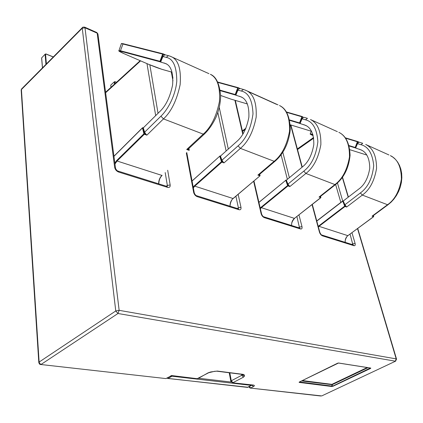 <?xml version="1.0" encoding="UTF-8"?>
<svg xmlns="http://www.w3.org/2000/svg" width="423" height="423" viewBox="0 0 423 423"><rect width="100%" height="100%" fill="white"/><g stroke="black" fill="none" stroke-linecap="round" stroke-linejoin="round"><path stroke-width="0.63" d="M301.604 380.938L332.177 384.708L367.978 367.666M370.374 368.047L370.664 368.385L370.781 368.068L338.559 363.008L299.193 382.101L299.151 382.408L331.875 386.532L331.886 384.359L332.504 385.998L332.044 386.088L299.51 381.969M172.335 375.804L172.024 376.211L171.458 375.788M247.328 387.436L251.822 385.036M167.497 377.982L167.926 378.479L247.915 387.246M167.297 378.099L167.794 378.463M172.32 375.798L171.437 375.529L170.897 376.068M196.896 378.654L171.437 375.529L166.958 378.284M40.486 364.473L165.552 378.543M249.279 386.611L250.712 387.976L253.403 386.601C254.725 385.834 254.715 385.316 253.372 385.062L232.222 382.757M250.014 388.044L320.787 396.002M242.252 374.413L241.766 375.264L231.296 380.769L232.936 382.683L243.415 377.2L244.441 376.169L244.383 374.995L243.267 374.371L217.269 371.061L210.749 371.949L208.127 372.827L198.255 378.416M229.811 372.832L231.296 380.769L230.821 381.324M168.957 55.788L171.696 56.851C178.464 60.161 181.277 69.441 180.135 84.695C176.793 100.33 171.241 111.73 163.474 118.905L160.925 116.172L144.618 132.203L145.93 134.16L146.876 135.149L163.474 118.905L203.236 134.133L186.712 149.483L189.033 150.318L189.208 149.763L189.24 150.292L188.922 148.41M186.712 149.483L188.209 149.076L204.293 134.149M158.678 183.831C158.747 180.499 159.804 177.723 161.85 175.497L162.078 175.281M165.52 54.916L164.568 54.911L162.945 56.513L160.64 62.049L165.953 63.677C171.199 66.125 173.409 73.227 172.595 84.981C170.067 97.079 165.805 105.924 159.809 111.535L143.355 127.799M145.93 134.16L144.513 133.652L142.953 127.656L142.472 127.936L143.915 133.784L144.513 133.652L144.333 134.234L146.876 135.149M143.281 127.883L144.618 132.203M116.648 160.571L143.915 133.784L144.333 134.234L117.055 161.01L116.648 160.571L114.829 163.024M243.69 89.528L246.546 90.654C253.589 94.075 256.798 102.889 256.179 117.097C253.335 131.558 248.079 141.985 240.401 148.373L238.08 145.861L221.959 160.206L223.207 162.02L223.994 162.897L240.401 148.373L274.152 161.295L257.893 175.096L259.875 175.809L260.029 175.296L260.029 175.799L259.743 174.223M257.893 175.096L259.05 174.805L275.04 161.242C283.743 153.66 288.84 142.963 290.321 129.163C289.834 116.399 286.212 108.521 279.46 105.517C286.583 108.965 289.935 117.562 289.517 131.304C286.879 145.242 281.755 155.241 274.152 161.295L275.04 161.242M230.16 206.255C229.652 204.938 231.497 199.117 233.2 198.509L260.029 175.799L233.237 198.366M239.381 88.597L237.7 87.884L235.225 94.514L235.743 94.704L238.144 87.651L240.142 88.55L239.381 88.597L237.948 90.104L235.785 95.191L241.295 96.962C246.752 99.495 249.279 106.242 248.872 117.203C246.731 128.402 242.696 136.492 236.764 141.488L220.499 156.039M223.207 162.02L222.006 161.586L220.298 156.066L219.754 156.187L221.462 161.713L222.006 161.586L221.842 162.125L223.994 162.897M220.425 156.113L221.959 160.206M194.411 185.75L221.462 161.713L221.842 162.125L194.786 186.152L194.411 185.75L193.2 187.103M337.353 131.664L310.471 119.524C317.636 122.987 321.105 131.368 320.867 144.661C318.413 158.112 313.427 167.709 305.903 173.456L303.772 171.146L287.963 184.1L289.818 186.585L305.903 173.456L334.905 184.565L319.005 197.092L320.867 197.483M319.005 197.092L319.931 196.864L335.571 184.555C343.947 177.803 348.785 168.053 350.08 155.299C349.578 143.302 345.829 135.646 338.834 132.33C346.025 135.799 349.578 143.973 349.493 156.859C347.204 169.861 342.339 179.093 334.905 184.565L335.571 184.555M320.581 196.351L320.835 197.7L294.424 218.379L320.851 197.53M304.031 117.351L303.354 117.404L302.07 118.821L300.039 123.527L305.633 125.382C311.191 127.958 313.914 134.371 313.808 144.634C311.973 155.056 308.145 162.511 302.323 167.006L286.371 180.156M289.147 185.792L288.116 185.422L286.239 180.198L285.737 180.314L287.614 185.538L288.116 185.422L287.968 185.919L289.818 186.585M286.297 180.219L287.963 184.1M261.012 207.312L287.614 185.538L287.968 185.919L261.356 207.682L261.012 207.312L260.224 208.068M161.02 61.71L160.529 61.494L163.199 54.292L162.638 54.086L159.968 61.287L160.529 61.494L160.148 61.832L160.64 62.049M165.456 54.89L163.024 53.811L162.638 54.086L122.95 44.013L120.46 50.744L118.778 50.623M159.968 61.287L160.148 61.832L120.64 51.257L120.46 50.744L159.968 61.287M238.043 87.619L217.655 82.014L238.059 87.624L237.7 87.884L217.856 82.416M220.198 90.21L235.225 94.514L235.785 95.191M300.409 123.257L300.05 123.098L302.35 116.954L301.869 116.774L299.563 122.919L300.05 123.098L299.674 123.368L300.039 123.527M303.354 117.404L302.202 116.526L301.869 116.774L286.583 112.333M289.554 119.921L299.563 122.919L299.674 123.368L289.649 120.359M42.501 67.854L41.687 58.088M45.811 53.943L45.087 54.334L45.948 64.37M53.34 56.92L45.901 53.933L45.277 54.123M42.443 67.913L41.613 57.925L45.102 54.239M111.022 87.286L110.778 85.472M114.807 81.644L114.205 82.041L114.49 84.124M110.794 85.06L114.226 81.919L110.768 85.086L110.953 87.35M388.911 154.95L365.699 144.465C372.89 147.928 376.512 155.902 376.56 168.391C374.424 180.965 369.686 189.858 362.342 195.077L360.375 192.93L344.946 204.727L346.649 207.037L362.342 195.077L387.537 204.727L372.05 216.179L373.546 216.713L373.699 216.46M372.05 216.179L373.678 216.269L373.382 215.566M373.414 215.545L373.631 216.713L347.87 235.664L373.657 216.587M346.077 206.318L345.179 205.996L343.19 201.041L342.73 201.152L344.719 206.107L345.179 205.996L345.046 206.461L346.649 207.037M343.201 201.041L344.946 204.727M318.693 225.988L344.719 206.107L345.046 206.461L319.016 226.331L318.693 225.988L318.223 226.384M359.243 142.234L358.683 142.318L357.525 143.656L355.606 148.034L361.21 149.938C366.794 152.513 369.639 158.625 369.755 168.269C368.163 178.014 364.531 184.925 358.847 189.007L343.27 200.983M355.965 147.791L355.653 147.648L357.81 141.922L357.356 141.758L355.204 147.484L355.653 147.648L355.294 147.891L355.606 148.034M345.221 137.776L357.715 141.546L357.356 141.758L345.517 138.189M348.975 145.554L355.204 147.484L355.294 147.891L349.091 145.972M321.871 395.854L395.711 361.11M248.719 386.897L250.342 388.081L321.713 395.928L395.563 361.179L396.531 359.079L396.203 358.894L395.336 361.184L117.964 313.501L119.143 310.334L115.765 310.958L117.964 313.501L41.174 364.372L39.778 363.606L39.122 362.056L38.821 362.685M21.192 90.385L21.822 88.708M357.52 228.605L396.203 358.894L119.143 310.334L85.002 27.791L84.648 27.135C83.098 27.035 82.326 27.215 82.326 27.675L82.252 28.209L85.002 27.791L97.174 33.168L97.983 34.289L115.479 168.005M82.596 27.405L21.531 89.004L21.166 89.977L38.8 362.395C39.223 363.954 39.894 364.663 40.814 364.515L165.869 378.58L171.04 375.989M84.648 27.135L96.809 32.518L97.174 33.168L114.665 167.397C115.172 169.607 116.478 171.156 118.583 172.034L167.645 187.389L166.937 186.421L117.911 171.04L118.583 172.034M299.193 382.101L299.151 382.408M331.875 386.532L370.337 368.036M332.795 386.347L370.664 368.385M367.18 367.545L331.886 384.359L302.376 380.557M231.143 382.043L198.577 378.241M172.024 376.211L251.516 385.406L247.603 387.41L168.074 378.432L172.024 376.211M253.403 386.601L251.939 385.173M252.668 385.131L253.372 385.062M208.777 372.674L208.127 372.827M216.55 371.156L217.269 371.061M242.522 374.445L243.267 374.371M242.696 374.482L244.383 374.995M242.279 374.413L242.305 374.884L244.441 376.169M241.581 374.329L241.766 375.264L243.415 377.2M188.843 148.484L189.208 149.763L187.912 149.298M114.966 164.061L117.055 161.01L162.057 175.46C160.005 177.496 158.916 180.298 158.773 183.857M143.571 127.989L142.472 127.936L113.956 156.336M259.685 174.271L260.029 175.296L258.924 174.895M230.027 205.901L230.514 202.585L232.042 199.577M230.049 206.223C229.959 203.051 230.958 200.486 233.047 198.524L194.786 186.152L193.343 187.87M220.605 156.082L219.77 156.008L220.727 156.224M193.078 180.039L219.754 156.187L192.068 181.028M192.042 180.891L192.877 180.246M320.539 196.388L320.861 197.229L319.91 196.88M291.696 225.559C291.241 223.508 292.193 221.113 294.535 218.368L294.572 218.257M291.611 225.533C291.442 222.556 292.378 220.166 294.424 218.379L261.356 207.682L260.367 208.682M286.482 180.193L285.747 180.124L286.609 180.33M259.447 201.903L285.737 180.314L258.924 202.427M258.887 202.284L259.294 202.109M165.493 54.905L163.141 53.848L163.199 54.292L164.568 54.911M121.264 43.966L118.842 51.003L124.002 53.673L148.431 64.254L161.866 69.309L172.055 72.174L162.961 69.631C158.826 68.394 153.988 66.601 148.447 64.259L124.024 53.679C118.895 51.4 117.768 50.591 120.64 51.257M164.166 62.995L166.736 64.127M163.014 53.811L123.32 43.759L121.343 43.749C121.137 43.453 121.792 43.453 123.32 43.759L163.141 53.848M123.305 43.754L121.967 43.521M236.161 94.889L235.368 95.006L220.267 90.67M240.132 88.55L238.16 87.661M230.694 99.035L247.392 103.958L230.657 99.024L220.632 95.461L230.709 99.04M239.439 96.238L242.115 97.417M276.674 104.412L247.741 91.352M302.186 116.526L286.329 111.926L302.281 116.558M290.268 124.801L311.524 131.299L290.268 124.796M303.746 124.637L306.469 125.843M161.845 175.497C159.725 177.655 158.657 180.425 158.636 183.815M192.872 180.23L192.19 180.901M46.408 63.91L45.578 54.26L45.964 54.054L53.266 56.989M165.176 54.831L168.502 55.677L166.176 57.348C173.187 58.654 176.724 66.623 176.777 81.258C175.545 95.735 167.513 110.043 160.925 116.172M208.93 73.665L169.792 56.042M162.945 56.513L166.176 57.348M210.353 74.305C217.279 77.684 220.314 86.731 219.447 101.446C216.37 116.478 210.966 127.371 203.236 134.133L204.457 134.001C208.925 129.634 212.732 124.14 215.873 117.509C218.961 110.25 220.552 103.022 220.637 95.831C219.532 83.712 216.105 76.537 210.353 74.305M114.903 83.743L114.654 81.967L114.977 81.761L116.436 82.348M239.984 88.507L243.463 89.465L241.29 91.035C248.523 92.595 252.431 100.214 253.007 113.903C250.924 128.566 245.948 139.22 238.08 145.861M277.996 104.856L244.88 89.919M237.948 90.104L241.29 91.035M303.899 117.303L307.452 118.334L305.459 119.815C312.777 121.538 316.912 128.825 317.869 141.679C316.182 155.341 311.487 165.166 303.772 171.146M302.07 118.821L305.459 119.815M345.29 242.379C344.433 240.454 347.41 235.162 347.96 235.664L347.992 235.574M345.226 242.358C344.994 239.545 345.877 237.314 347.87 235.664L319.016 226.331L318.366 226.908M343.513 201.158L342.73 201.152L316.795 221.097M342.709 201.052L316.853 221.055M357.715 141.546L359.206 142.218L357.731 141.552L358.683 142.318M312.835 135.476L313.184 135.63L312.835 135.476C309.662 134.059 309.699 133.821 312.946 134.768M366.81 155.035L349.821 149.7L366.81 155.04M359.317 149.182L362.056 150.392M357.647 141.52L345.221 137.782M312.814 135.471L312.803 135.466C308.711 133.578 310.778 134.318 310.233 133.784L312.819 134.366M359.164 142.202L362.733 143.281L360.914 144.687C368.227 146.517 372.494 153.486 373.721 165.594C372.351 178.39 367.899 187.5 360.375 192.93M357.525 143.656L360.914 144.687M390.392 155.616C397.572 159.069 401.247 166.858 401.406 178.982C399.402 191.159 394.781 199.741 387.537 204.727L388.044 204.732L391.042 202.205L393.892 199.106L396.467 195.479L398.64 191.402L400.317 186.992L401.401 182.403L401.85 177.787L401.654 173.319L400.845 169.142L399.486 165.382L397.662 162.12L395.479 159.402L393.025 157.24L390.392 155.616M312.047 204.605L319.471 232.185C320.095 234.019 321.094 235.236 322.463 235.844L353.929 245.689L353.136 244.838L321.676 234.966L322.463 235.844M319.471 232.185L319.878 232.528C320.888 234.379 321.485 235.193 321.676 234.966M350.043 234.12L352.882 244.758M353.929 245.689C355.087 245.879 355.479 245.139 355.103 243.458L351.962 232.708M351.883 244.446L352.872 243.86L355.103 243.458M342.699 200.988L337.432 182.969M335.635 184.507L340.838 202.416M296.888 216.518L299.547 228.023M300.473 228.959L299.695 228.071L263.608 216.75L264.375 217.66L300.473 228.959C301.81 229.197 302.313 228.425 301.996 226.654L298.961 214.895M298.585 227.722L299.595 227.082L301.996 226.654M253.62 181.224L261.128 213.731C261.731 215.672 262.81 216.983 264.375 217.66M261.128 213.731L261.647 214.197C262.408 215.804 263.064 216.655 263.608 216.75M342.334 177.454L348.198 197.197M115.765 310.958L39.122 362.056L21.425 89.539L82.252 28.209L115.765 310.958M235.891 196.23L238.387 207.809L238.26 208.798M239.027 209.729L238.271 208.798L196.457 195.68L197.187 196.637L239.027 209.729C240.581 210.02 241.232 209.226 240.983 207.355L238.149 194.321M237.361 208.518L238.387 207.809L240.983 207.355M186.332 152.983L193.639 192.38C194.199 194.448 195.384 195.865 197.187 196.637M193.639 192.38L194.305 193.041C195.109 194.659 195.823 195.542 196.457 195.68M114.665 167.397L115.527 168.359C116.404 170.03 117.203 170.924 117.911 171.04M165.187 172.558L167.344 185.438L167.122 186.469M167.645 187.389C169.475 187.749 170.316 186.94 170.168 184.957L167.677 170.252M166.308 186.22L167.344 185.438L170.168 184.957M158.038 113.285L149.837 64.851M146.982 63.624L155.675 115.622M105.634 92.743L140.589 60.859M171.31 71.963L172.959 80.867M228.304 149.06L219.257 107.479M217.834 112.46L226.141 150.99M234.924 100.283L242.781 134.292M289.364 177.686L282.813 152.264M281.073 154.765L287.365 179.331M297.517 149.541L313.686 138.178M242.511 131.463L245.53 129.179M290.59 124.896L301.996 167.275M299.214 382.101L337.628 363.198L338.463 363.034L370.633 368.084M251.659 385.39L252.013 385.057M171.86 375.73L171.13 375.915M171.944 375.756L197.213 378.691L208.602 372.769L214.556 371.315L216.856 371.188L242.776 374.477M252.906 385.163L232.555 382.799L230.81 381.25L229.224 372.758M142.488 127.767L143.46 127.841M142.482 127.778L113.94 156.219M114.31 81.856L114.903 81.639L116.505 82.284M114.226 81.919L110.768 85.086M316.758 220.943L342.736 200.957L343.381 201.025M311.206 131.204L310.233 133.784M388.044 204.732L372.806 215.994M342.508 177.216L348.399 197.044M357.726 228.452L396.531 359.079M96.809 32.518L97.94 33.919M140.177 60.679L105.57 92.267M171.828 72.111L172.949 78.139M186.781 152.566L194.268 192.872M235.325 100.404L243.061 133.842M253.953 180.938L261.647 214.197M313.586 137.523L297.358 148.944M245.969 128.169L242.379 130.892M290.902 124.991L302.244 167.074M312.301 204.409L319.878 232.528"/></g></svg>
